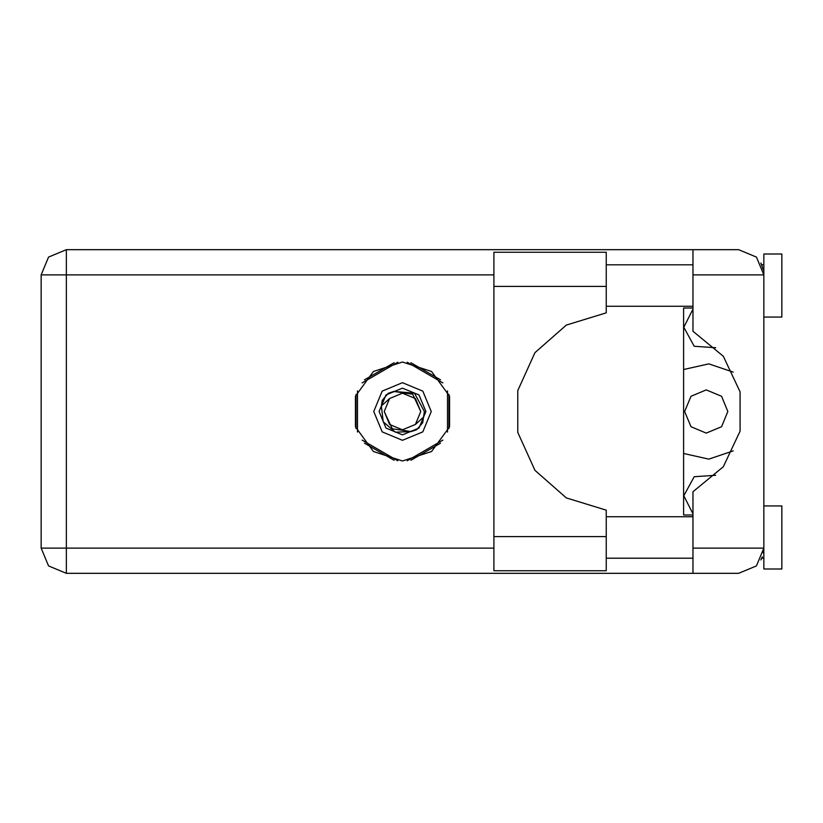 <?xml version="1.0" encoding="UTF-8"?>
<svg xmlns="http://www.w3.org/2000/svg" width="823" height="823" viewBox="0 0 823 823"><rect width="100%" height="100%" fill="white"/><g stroke="black" fill="none" stroke-linecap="round" stroke-linejoin="round"><path stroke-width="1.23" d="M692.956 513.85L683.769 495.724L694.159 476.764L715.722 475.303M727.861 411.5L721.534 426.767L706.268 433.093L691.001 426.767L684.674 411.5L691.001 396.233L706.268 389.907L721.534 396.233L727.861 411.5M715.722 347.697L694.159 346.236L683.769 327.276L692.956 309.15M683.594 453.452L708.757 459.121L733.19 450.86M394.124 362.727L364.455 379.856M440.552 379.856L410.883 362.727M448.926 428.629L448.926 394.371M410.883 460.273L440.552 443.144M364.455 443.144L394.124 460.273M356.071 394.371L356.071 428.629M733.19 372.14L708.757 363.879L683.594 369.548M606.212 536.565L606.212 570.761L493.923 570.761L493.923 252.239L606.212 252.239L606.212 312.874L566.296 325.054L534.94 352.604L517.739 390.627L517.739 432.373L534.94 470.396L566.296 497.946L606.212 510.126L606.212 536.565L493.923 536.565M763.857 505.98L781.85 505.98L781.85 568.96L763.857 568.96L763.857 548.087L756.471 565.905L738.663 573.281L692.956 573.281L692.956 548.087L763.857 548.087L763.857 254.04L781.85 254.04L781.85 317.02L763.857 317.02M763.857 264.831L761.748 264.831L760.884 263.041L763.363 269.944M762.273 556.862L760.884 559.959L761.748 558.169L763.857 558.169M402.498 362.017L373.416 371.461L355.433 396.202L355.433 426.798L373.416 451.539L402.498 460.983L431.591 451.539L449.564 426.798L449.564 396.202L431.591 371.461L402.498 362.017M606.212 558.169L692.956 558.169M606.212 516.772L692.956 516.772M606.212 306.228L692.956 306.228M606.212 264.831L692.956 264.831M692.956 274.913L692.956 249.719L738.663 249.719L756.471 257.095L763.857 274.913L692.956 274.913L692.956 331.237L723.304 356.256L740.083 391.83L740.083 431.17L723.304 466.744L692.956 491.763L692.956 548.087M692.956 573.281L66.344 573.281L48.526 565.905L41.15 548.087L41.15 274.913L48.526 257.095L66.344 249.719L692.956 249.719M692.956 514.972L683.594 514.972L683.594 308.028L692.956 308.028M763.857 548.087L763.374 552.974M373.714 411.5L382.139 431.859L402.498 440.295L422.857 431.859L431.293 411.5L422.857 391.141L402.498 382.705L382.139 391.141L373.714 411.5M379.105 411.5L385.956 428.042L402.498 434.894L419.041 428.042L425.892 411.5L419.041 394.958L402.498 388.106L385.956 394.958L379.105 411.5M381.358 405.934L389.588 398.589L384.238 411.5L392.232 428.824L411.233 431.54L416.757 429.719L422.724 422.744L424.37 411.5L414.483 393.209L393.764 391.46L388.25 393.281L382.284 400.256L381.358 405.934L383.199 421.767L395.307 432.147L411.233 431.54M389.588 398.589L402.498 393.229L415.42 398.589L420.769 411.5L412.776 394.176L393.764 391.46M423.65 417.066L415.42 424.411L420.769 411.5M415.42 424.411L402.498 429.771L389.588 424.411L384.238 411.5M407.138 362.233L442.856 382.849M362.151 382.849L397.859 362.233M357.511 432.116L357.511 390.884M397.859 460.767L362.151 440.151M442.856 440.151L407.138 460.767M447.496 390.884L447.496 432.116M493.923 274.913L66.344 274.913L66.344 548.087L493.923 548.087M66.344 573.281L66.344 548.087L41.15 548.087L48.526 565.905L66.344 573.281M41.15 274.913L66.344 274.913L66.344 249.719M606.212 286.435L493.923 286.435"/></g></svg>
